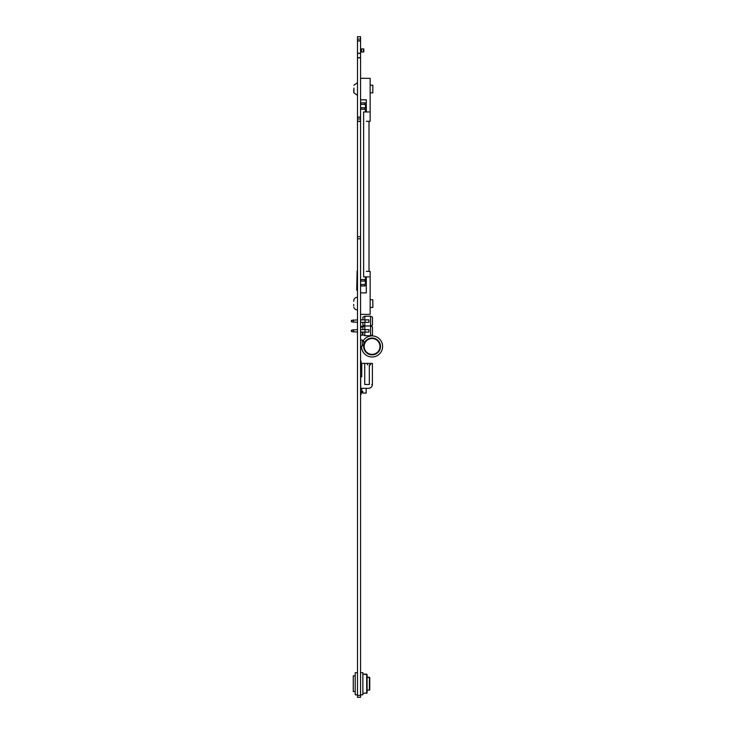 <?xml version="1.0" encoding="UTF-8"?>
<svg xmlns="http://www.w3.org/2000/svg" width="734" height="734" viewBox="0 0 734 734"><rect width="100%" height="100%" fill="white"/><g stroke="black" fill="none" stroke-linecap="round" stroke-linejoin="round"><path stroke-width="1.1" d="M357.495 36.7L360.559 36.7M357.495 238.798L360.559 238.798L360.559 695.355L357.495 695.392L360.559 695.355L360.559 697.3L357.495 697.3L360.559 697.3L357.495 697.3L357.495 40.82L360.559 40.82L360.559 36.847M357.495 40.966L360.559 40.966L357.495 40.82L357.495 36.847M357.495 53.389L360.559 53.389L360.559 40.966M357.495 57.848L360.559 57.848L357.495 57.702L360.559 57.702L360.559 53.389M360.559 238.798L360.559 236.724L357.495 236.724L360.559 236.724L360.559 121.376L357.495 121.376L360.559 121.376L360.559 117.256L357.495 117.256L360.559 117.256L360.559 57.848M363.816 51.986L363.816 48.912L363.816 51.986L360.559 51.986M363.468 51.986L363.468 48.912L361.523 48.912L361.523 51.986M361.523 48.912L360.559 48.912M360.559 318.776L361.009 319.877M362.504 326.511L360.559 327.538L362.504 326.254M360.559 328.557L361.073 327.364L363.266 326.254M360.559 326.254L364.211 326.254M360.559 340.035L362.284 340.035L362.284 346.164L360.559 346.164M362.284 340.815L363.816 341.301L363.816 344.815L362.284 345.292M360.559 339.989L361.523 340.035M360.559 335.209L362.284 335.209L362.284 332.135L360.559 332.135M366.312 121.293L370.147 121.293L370.147 78.327L360.559 78.327M360.559 99.815L366.312 99.815L366.312 111.953M353.66 89.943L353.916 92.814L353.907 88.117M370.147 85.181L372.835 85.181L372.835 92.86L370.147 92.851L372.835 92.86M353.907 89.943L353.871 89.025M360.935 280.333L360.935 281.104L360.944 280.333M360.935 285.205L360.935 284.434L360.944 285.205M360.935 103.622L360.935 104.393L360.944 103.622M360.935 108.494L360.935 109.265L360.944 108.494M364.78 279.608L365.55 278.801L365.541 276.883L363.624 276.883L363.624 111.953L363.633 276.883L369 276.883M369 121.293L369 271.387M369 111.953L363.633 111.953M353.274 675.876L355.192 675.876L353.274 675.876L353.274 691.602L355.192 691.602M355.192 672.693L357.495 672.693L355.192 672.693L355.192 694.786L357.495 694.786M362.862 672.693L360.559 672.693L362.862 672.693L362.862 694.786L360.559 694.786L360.559 692.208M366.697 693.327L366.697 674.151L362.862 674.151L362.862 693.327L367.083 692.951L367.083 674.537L362.862 674.151M369.386 690.263L369.386 677.225L367.083 677.225L369.762 677.601L369.762 689.877L367.083 690.263M361.523 346.164A10.551 10.551 135 0 0 364.605 353.916A10.551 10.551 135 0 1 361.523 346.164A10.551 10.551 135 0 0 382.194 349.402A10.551 10.551 135 0 0 376.285 336.787A10.551 10.551 135 0 1 379.524 338.998A10.551 10.551 135 0 0 363.11 340.888A10.551 10.551 135 0 1 367.844 336.787A10.551 10.551 135 0 0 363.11 340.888M376.285 336.787A10.551 10.551 135 0 0 367.844 336.787A10.551 10.551 135 0 1 376.285 336.787A10.551 10.551 135 0 0 367.844 336.787M367.844 339.759A7.909 7.909 135 0 0 366.073 351.614A7.909 7.909 135 0 0 378.065 351.614A7.909 7.909 135 0 0 367.844 339.759A7.909 7.909 135 0 0 366.073 351.614A7.909 7.909 135 0 0 378.065 351.614A7.909 7.909 135 0 0 376.285 339.759M357.109 271.011L356.724 290.196L357.109 271.011M370.514 363.376L361.77 363.376L361.77 376.808L360.697 376.808L360.697 388.314L368.56 388.314A3.835 3.835 180 0 0 372.395 384.478L372.395 363.376L370.514 363.376L370.514 364.917L369.321 364.917L369.321 384.478L364.725 384.478L369.321 384.478M364.725 363.376L364.725 384.478M371.817 384.478L372.395 384.478M363 363.376L361.77 363.376M361.082 363L361.082 361.082L360.559 361.082L361.082 361.082M361.77 363.954L361.458 363.954A0.963 0.963 0 0 1 361.266 363.936M360.559 394.452L361.082 394.452L361.458 392.341L362.825 392.341L362.825 393.103L362.825 391.378L361.77 391.378L361.77 388.314M360.697 376.808L361.77 376.808M369.321 364.917L370.514 364.917M367.523 363.376L367.523 364.917M362.825 391.378L361.458 391.763A0.963 0.963 0 0 0 360.559 392.396A0.963 0.963 0 0 1 361.458 391.763A0.963 0.963 0 0 0 360.559 392.396A0.963 0.963 0 0 1 361.458 391.763A0.963 0.963 0 0 0 360.559 392.396A0.963 0.963 0 0 1 361.458 391.763A0.963 0.963 0 0 0 360.559 392.396A0.963 0.963 0 0 1 361.458 391.763A0.963 0.963 0 0 0 360.559 392.396A0.963 0.963 0 0 1 361.458 391.763A0.963 0.963 0 0 0 360.559 392.396A0.963 0.963 0 0 1 361.458 391.763A0.963 0.963 0 0 0 360.559 392.396A0.963 0.963 0 0 1 361.458 391.763A0.963 0.963 0 0 0 360.559 392.396A0.963 0.963 0 0 1 361.458 391.763A0.963 0.963 0 0 0 360.559 392.396A0.963 0.963 0 0 1 361.458 391.763A0.963 0.963 0 0 0 360.559 392.396A0.963 0.963 0 0 1 361.458 391.763A0.963 0.963 0 0 0 360.559 392.396A0.963 0.963 0 0 1 361.458 391.763A0.963 0.963 0 0 0 360.559 392.396A0.963 0.963 0 0 1 361.458 391.763A0.963 0.963 0 0 0 360.559 392.396A0.963 0.963 0 0 1 361.458 391.763A0.963 0.963 0 0 0 360.559 392.396A0.963 0.963 0 0 1 361.458 391.763A0.963 0.963 0 0 0 360.559 392.396A0.963 0.963 0 0 1 361.458 391.763A0.963 0.963 0 0 0 360.559 392.396A0.963 0.963 0 0 1 361.458 391.763A0.963 0.963 0 0 0 360.559 392.396M366.183 388.314L366.183 393.103L362.825 393.103M361.605 365.183L361.77 368.101M361.266 365.826L361.266 363.569M360.559 368.174L361.266 368.174L361.266 369.707L360.559 369.707M361.266 368.174L361.266 367.459M360.504 365.826L360.504 367.459M360.559 365.11L361.266 365.11M364.807 319.877L364.807 316.235L370.56 316.235L372.477 317.125L372.477 325.079L370.56 325.969L364.807 325.969L362.89 325.079L362.89 322.327M370.56 316.235L370.56 325.969L370.56 316.235M364.807 329.621L364.807 322.327M362.89 319.877L362.89 317.125L364.807 316.235M362.89 329.621L362.89 326.869L364.807 325.969L370.56 325.969L372.477 326.869L372.477 334.823L370.56 335.713L364.807 335.713L362.89 334.823L362.89 332.071M370.56 325.969L370.56 335.713L370.56 325.969M364.807 335.713L364.807 332.071M360.559 319.877L368.918 319.877L368.918 322.327L360.559 322.327M357.495 322.327L351.384 321.795L351.384 320.409L357.495 319.877M365.082 319.877L365.082 322.327L366.459 322.327M366.459 319.877L364.926 319.877M353.302 319.877L353.302 322.327M360.559 329.621L368.918 329.621L368.918 332.071L360.559 332.071M357.495 332.071L351.384 331.539L351.384 330.153L357.495 329.621M365.082 329.621L365.082 332.071L366.459 332.071M366.459 329.621L364.926 329.621M353.302 329.621L353.302 332.071M353.907 299.848L353.66 301.289L353.871 299.848A3.835 3.835 180 0 1 353.871 299.848L353.871 299.857A3.835 3.835 180 0 1 357.495 297.279M353.871 307.372A3.835 3.835 -0 0 0 357.495 309.95A3.835 3.835 -0 0 1 353.871 307.363L353.871 307.363M353.66 305.94L353.66 304.454M372.835 307.454L370.147 307.454L372.835 307.445L372.835 299.766L370.147 299.766M360.559 314.345L370.147 314.345L370.147 271.387L366.312 271.387M360.559 292.866L366.312 292.866L366.312 276.883M357.495 39.049L360.559 39.049M357.495 53.243L360.559 53.243M357.495 117.11L360.559 117.11M357.495 119.027L360.559 119.027M357.495 121.229L360.559 121.229M366.312 283.673L365.541 283.673L365.541 280.975L364.78 281.067M366.312 285.388L364.78 285.939M366.312 105.164L364.78 104.393L364.78 102.861L360.944 102.861M366.312 110.036L364.78 109.265L364.78 107.733L360.944 107.733M364.78 284.48L365.55 283.673L365.541 280.975L364.78 281.104L364.78 279.571L360.944 279.571M360.944 285.976L364.78 285.976L360.935 285.976L364.78 285.976L360.935 285.976L364.78 285.976L360.935 285.976L364.78 285.976L364.78 284.434L360.944 284.434L364.78 284.434L360.944 284.434L364.78 284.434L360.944 284.434L364.78 284.434L360.944 284.434L364.78 284.434L360.944 284.434L364.78 284.434L365.541 283.746M363.752 345.035A8.441 8.441 135 0 0 379.817 349.779A8.441 8.441 135 0 0 367.844 339.145A8.441 8.441 135 0 0 363.816 344.668M360.559 369.321L361.266 369.321M360.559 363.954L361.266 363.954M368.918 319.877L368.918 322.327M368.918 329.621L368.918 332.071M357.495 82.685L353.88 85.245M357.495 95.356L353.88 92.814L357.495 95.347M364.78 281.104L360.944 281.104M365.55 278.81L365.55 276.883L365.55 278.801L364.78 279.571L365.541 278.801L365.541 276.883L365.541 278.801L364.78 279.571L365.541 278.801L365.541 276.883L365.541 278.801L364.78 279.571L365.55 278.801L365.541 276.883L365.541 278.874L364.78 279.571L365.55 278.801L365.55 276.883L365.55 278.801L364.78 279.571L365.55 278.801L365.55 276.883L365.55 278.801L364.881 279.562M364.78 279.571L365.55 278.801L364.78 279.571L365.55 278.801L365.55 276.883L365.55 278.801L364.78 279.571L365.55 278.801L364.78 279.571L365.55 278.801L365.55 276.883L365.55 283.673L364.78 284.434L365.541 283.673L364.78 284.434L365.541 283.673L365.257 281.049L365.541 283.673L364.78 284.434L365.541 283.673L364.78 284.434L365.541 283.673L365.541 280.975L365.541 283.673L364.78 284.434L365.55 283.673L365.541 280.975L365.55 283.673L364.78 284.434L365.55 283.673L364.78 284.434L365.55 283.673L365.55 280.966L365.55 283.673L364.78 284.434L365.55 283.673L365.55 280.966L365.55 283.673L364.78 284.434L365.55 283.673L364.78 284.434L365.55 283.673L365.55 280.966L365.55 283.673L364.78 284.434L365.55 283.673L364.78 284.434L365.55 283.673L365.55 280.966L365.55 283.673L364.78 284.434M364.78 104.393L365.55 105.164L364.78 104.393L365.55 105.164L364.78 104.393L365.55 105.164L365.55 107.861L365.55 105.164L364.78 104.393L365.55 105.164L364.78 104.393L365.55 105.164L365.55 107.861L365.55 105.164L364.78 104.393L365.55 105.164L364.78 104.393L365.55 105.164L365.55 107.861L365.55 105.164L364.78 104.393L365.55 105.164L364.78 104.393L365.55 105.164L364.78 104.393L365.55 105.164L365.55 107.861L365.55 105.164L364.78 104.393L365.55 105.164L365.55 107.861L365.541 105.164L364.78 104.393L365.541 105.164L365.541 107.861L365.541 105.164L364.78 104.393L365.541 105.164L365.541 107.861L365.541 105.164L364.78 104.393L360.935 104.393L364.78 104.393L365.541 105.164L365.541 107.861L364.78 107.733L366.312 108.32M365.55 111.953L365.55 110.036L365.55 111.953L365.55 110.036L365.55 111.953L365.55 110.036L365.55 111.953L365.55 110.036L365.55 111.953L365.55 110.036L365.55 111.953L365.55 110.036L364.78 109.265L365.55 110.036L365.541 111.953L365.541 110.036L365.541 111.953L365.541 110.036L365.541 111.953L365.541 110.036L365.541 111.953L365.541 110.036L364.78 109.265L360.935 109.265L364.78 109.265L365.541 110.036L365.541 111.953L365.541 110.036L364.78 109.265L365.541 110.036L365.541 111.953L365.541 110.036L364.78 109.265L365.541 110.036L365.541 111.953L365.55 110.036L364.78 109.265L365.55 110.036L365.55 111.953L365.55 110.036L364.78 109.265L365.55 110.027L364.78 109.265L365.55 110.036L365.55 111.953L365.55 110.036L364.78 109.265L365.55 110.036L364.78 109.265L365.55 110.036L364.78 109.265L365.55 110.036L365.55 111.953L365.55 110.027L364.78 109.265L365.55 110.036L364.78 109.265L365.55 110.036L365.55 111.953L365.55 110.036L364.78 109.265L365.55 110.027M365.55 107.861L364.78 107.733L365.55 107.861L365.55 105.164M366.018 103.219L365.477 102.971M365.321 102.925L364.78 102.861M365.55 278.801L365.55 276.883L365.55 278.801"/></g></svg>
